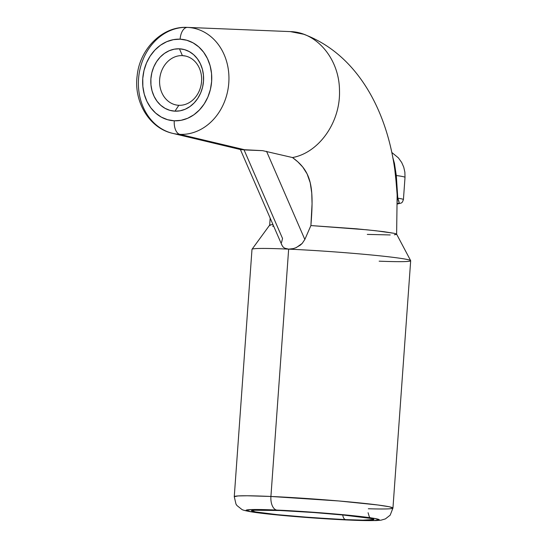 <?xml version="1.0" encoding="UTF-8"?>
<svg xmlns="http://www.w3.org/2000/svg" width="548" height="548" viewBox="0 0 548 548"><rect width="100%" height="100%" fill="white"/><g stroke="black" fill="none" stroke-linecap="round" stroke-linejoin="round"><path stroke-width="0.82" d="M342.747 514.935A6.364 3.439 92.5 0 0 345.665 519.627C362.105 520.477 388.059 520.696 364.358 517.346C339.253 513.935 293.509 510.983 279.727 510.496A6.364 3.439 92.5 0 0 279.918 510.51A6.364 3.439 -87.5 0 1 279.727 510.496L256.58 509.989L251.422 510.62L255.594 511.928L277.583 514.695L311.408 517.586L345.665 519.627L362.927 520.155L373.969 519.497L373.044 518.922L364.358 517.346L347.809 515.428L313.983 512.538L279.727 510.496C263.287 509.64 237.332 509.421 261.033 512.77C286.138 516.182 331.876 519.141 345.665 519.627A6.364 3.439 -87.5 0 1 343.48 517.641M182.395 55.622A24.927 20.954 -82.1 0 0 159.653 79.535A24.927 20.954 -82.1 0 0 178.833 105.298L174.963 111.169A31.291 26.297 97.9 0 1 150.892 78.823A31.291 26.297 97.9 0 1 179.436 48.806L182.395 55.622L185.649 56.074L182.395 55.622A24.927 20.954 97.9 0 1 184.032 55.773A24.927 20.954 97.9 0 1 201.486 82.364A24.927 20.954 97.9 0 1 178.833 105.298A24.927 20.954 97.9 0 1 177.196 105.148A24.927 20.954 97.9 0 1 159.742 78.556A24.927 20.954 97.9 0 1 182.395 55.622L179.436 48.806L174.257 49.176L169.195 50.731L164.441 53.416L160.174 57.115L156.564 61.698L153.748 66.979L151.83 72.761L150.892 78.823L150.96 84.926L152.036 90.845L154.084 96.338L157.016 101.209L160.722 105.264L165.064 108.346L169.873 110.34L174.963 111.169L180.141 110.799L185.203 109.237L189.957 106.559L194.218 102.86L197.828 98.277L200.65 92.996L202.561 87.214L203.507 81.152L203.438 75.049L202.356 69.13L200.315 63.637L197.383 58.766L193.67 54.711L189.334 51.628L184.525 49.635L179.436 48.806A31.291 26.297 97.9 0 1 203.507 81.152A31.291 26.297 97.9 0 1 174.963 111.169L178.833 105.298A24.927 20.954 -82.1 0 0 201.568 81.392A24.927 20.954 -82.1 0 0 182.395 55.622M292.495 157.557C311.963 171.579 313.99 187.306 310.894 225.564L312.059 203.808L311.75 193.026L310.216 182.731L307.092 173.88L302.743 167.03L297.783 161.797L292.495 157.55L262.677 150.659L240.38 149.515L245.573 149.974L179.84 134.363A12.727 6.871 -87.5 0 1 174.271 120.8A40.956 34.421 97.9 0 1 142.761 78.46A40.956 34.421 97.9 0 1 180.121 39.175A40.956 34.421 97.9 0 1 211.631 81.515A40.956 34.421 97.9 0 1 174.271 120.8A12.727 6.871 92.5 0 0 179.84 134.363A53.663 45.107 -82.1 0 0 228.79 82.885A53.663 45.107 -82.1 0 0 187.505 27.407A12.727 6.871 92.5 0 0 180.121 39.175L186.786 40.257L193.081 42.867L198.76 46.902L203.616 52.204L207.452 58.581L210.131 65.781L211.542 73.521L211.631 81.515L210.398 89.447L207.891 97.017L204.205 103.928L199.479 109.922L193.896 114.772L187.676 118.279L181.046 120.313L174.271 120.8L167.613 119.717L161.318 117.108L155.632 113.073L150.782 107.764L146.939 101.394L144.268 94.194L142.857 86.454L142.761 78.46L143.994 70.528L146.508 62.958L150.193 56.047L154.92 50.053L160.502 45.203L166.722 41.696L173.353 39.662L180.121 39.175A12.727 6.871 -87.5 0 1 187.505 27.407A53.663 45.107 97.9 0 1 228.79 82.885A53.663 45.107 97.9 0 1 179.84 134.363L245.573 149.974L262.677 150.659L292.495 157.55C319.011 152.755 340.548 122.136 339.486 90.742C339.472 59.259 316.95 32.161 290.337 31.606L187.505 27.407L290.337 31.606L303.359 34.181M276.843 510.092C291.831 510.62 341.575 513.839 368.879 517.552C394.649 521.189 366.427 520.956 348.549 520.025A12.727 6.871 92.5 0 0 348.932 520.059A12.727 6.871 92.5 0 0 349.247 520.059A12.727 6.871 -87.5 0 1 348.932 520.059A12.727 6.871 -87.5 0 1 348.549 520.025L285.898 515.75L256.512 512.572L250.594 511.654L246.059 510.236L251.669 509.551L276.843 510.092L314.1 512.312L350.884 515.456L374.791 518.47L379.332 519.888L373.722 520.573L348.549 520.025C333.554 519.497 283.816 516.285 256.512 512.572C230.742 508.928 258.964 509.167 276.843 510.092A12.727 6.871 -87.5 0 1 270.918 496.467A12.727 6.871 92.5 0 0 276.843 510.092M392.95 508.065L410.678 260.732A79.549 3.384 -175.9 0 0 369.578 254.813A79.549 3.384 -175.9 0 0 288.652 249.135L270.918 496.467L247.244 495.769L238.065 495.933L234.263 496.687L235.996 504.112L236.955 505.537L241.784 509.393C242.565 510.072 245.942 510.921 251.916 511.942C269.26 514.757 316.943 518.682 348.898 520.059L376.058 520.579L381.072 520.162L385.402 518.901L390.169 515.175L392.95 508.065L389.265 506.77L377.825 504.982L338.842 500.968L270.918 496.467A79.549 3.384 4.1 0 1 351.85 502.146A79.549 3.384 4.1 0 1 392.95 508.065A79.549 3.384 4.1 0 1 368.325 508.75M396.334 233.948L396.382 234.428L396.334 233.948L394.163 233.318L383.819 231.674L366.756 229.797L310.894 225.564L356.406 228.811L376.038 230.77L394.163 233.318L396.334 233.948L396.382 234.428L394.32 234.763M390.21 234.948L367.297 234.407M392.793 157.516L396.307 175.518L397.793 198.164A4.24 0.719 -2.1 0 0 397.334 198.499L396.697 187.272L394.841 169.955C386.559 109.031 356.364 53.848 303.756 34.271M281.535 242.531L282.542 238.483L244.257 150.337M281.734 244.545L281.617 243.976M269.712 225.05L252.025 249.272A79.549 3.384 4.1 0 1 288.652 249.135L284.768 248.21L283.323 247.223L282.014 245.367M269.801 224.975L270.15 225.516L269.801 224.975L272.945 224.502M397.204 195.417L395.622 176.148A4.24 0.993 173.3 0 1 396.307 175.518A4.24 0.993 -6.7 0 0 395.622 176.148L394.875 170.161M396.985 205.726L397.334 198.513A4.24 0.719 177.9 0 1 397.793 198.164C399.259 202.034 399.574 203.76 398.752 203.335L398.06 203.376L398.752 203.335A48.793 2.076 4.1 0 1 397.492 203.897L398.752 203.335A4.24 4.035 -93.5 0 0 398.218 203.329L397.218 204.123M296.461 247.477L302.174 243.442L304.839 239.469L266.554 151.323L304.839 239.469L310.894 225.564L304.839 239.469L302.174 243.442L300.283 245.161L295.783 247.771L293.351 248.587L288.652 249.135A79.549 3.384 4.1 0 1 368.646 254.724A79.549 3.384 4.1 0 1 410.658 260.643A79.549 3.384 4.1 0 1 379.148 261.177M287.96 249.087L288.652 249.135A79.549 3.384 -175.9 0 0 251.991 249.361L234.263 496.687A79.549 3.384 4.1 0 1 270.918 496.467L288.652 249.135L289.296 249.148M273.781 226.406L272.616 226.187M290.337 31.606L187.375 27.4A53.663 45.107 97.9 0 1 187.505 27.407M169.517 132.452A53.663 45.107 -82.1 0 0 179.84 134.363A53.663 45.107 97.9 0 1 172.702 133.363A53.663 45.107 97.9 0 1 138.987 74.692A53.663 45.107 97.9 0 1 187.375 27.4C162.585 25.879 139.761 48.847 137.164 75.672C133.582 101.517 149.214 128.225 172.702 133.363L240.394 149.522M283.152 247.052L282.028 245.401L240.38 149.522L241.538 149.727L240.723 149.57M403.417 199.609A53.033 2.254 -175.9 0 0 397.793 198.164A53.033 2.254 4.1 0 1 403.424 199.582L405.013 177.388A53.033 2.254 -175.9 0 0 396.307 175.518L397.793 198.164L399.184 203M392.793 157.488L394.437 163.325L396.307 175.518A53.033 2.254 4.1 0 1 405.013 177.388L404.876 172.175L403.718 167.092L401.698 162.509L398.43 157.906L391.786 152.454M368.085 512.729L369.325 516.846L370.14 517.723M371.195 518.463L341.699 514.839C320.669 512.887 300.071 511.442 279.898 510.51L253.854 510.222M396.622 234.222L397.156 194.533M410.658 260.643L396.608 234.154M270.164 218.083L269.685 225.091M397.492 203.952L401.307 203.02L402.41 202.075L403.424 199.582"/></g></svg>
